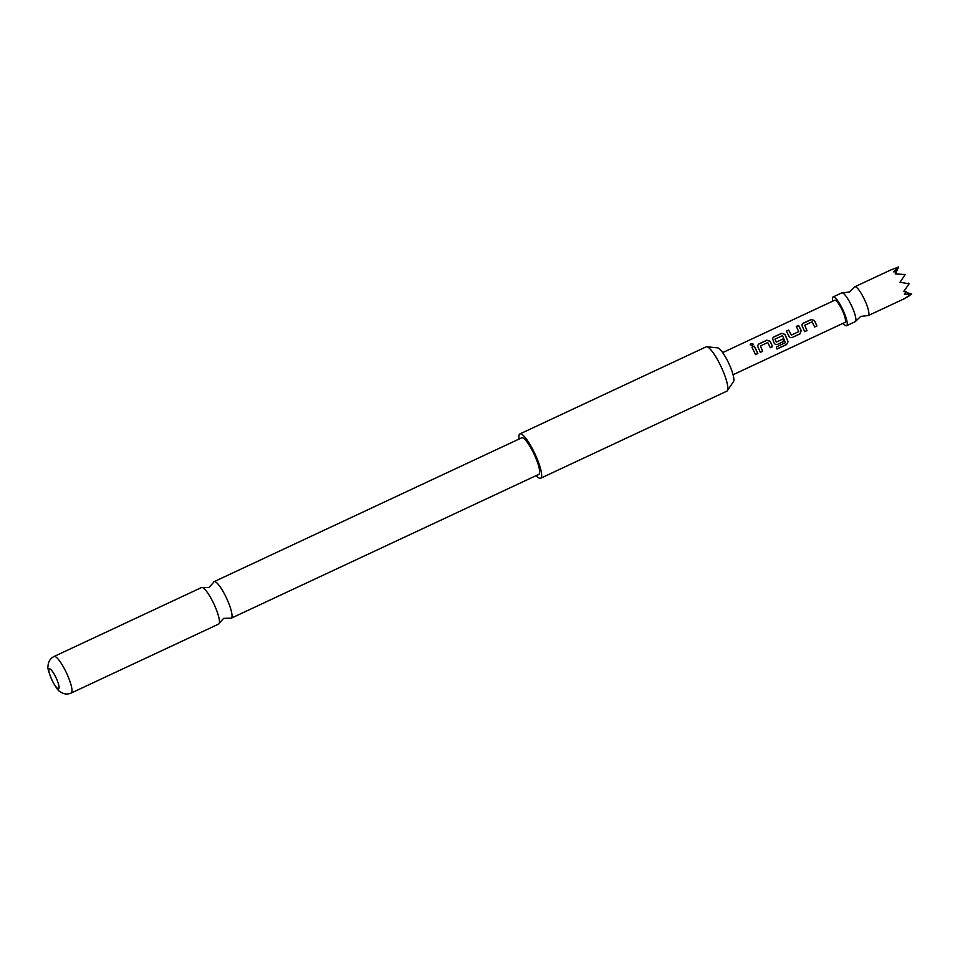 <?xml version="1.0" encoding="UTF-8"?>
<svg xmlns="http://www.w3.org/2000/svg" width="960" height="960" viewBox="0 0 960 960"><rect width="100%" height="100%" fill="white"/><g stroke="black" fill="none" stroke-linecap="round" stroke-linejoin="round"><path stroke-width="1.44" d="M750.996 343.416L753.264 344.148L752.46 345.576L750.168 344.748L750.996 343.416L753.264 344.184M843.096 323.304A15.9 3.372 -115.1 0 0 846.6 325.716L855.264 321.66A15.9 3.372 -115.1 0 0 855.672 321.24A15.9 3.372 -115.1 0 0 851.22 305.076A15.9 3.372 -115.1 0 0 842.376 292.824A15.9 3.372 -115.1 0 0 841.788 292.86L833.136 296.916A15.9 3.372 -115.1 0 0 832.74 301.152M219.264 623.196L223.596 618.384L230.064 618.144A20.172 4.272 -115.1 0 0 231.18 618.216A20.172 4.272 -115.1 0 0 226.056 597.168A20.172 4.272 -115.1 0 0 214.092 581.664A20.172 4.272 -115.1 0 0 213.432 582.564L209.1 587.376L202.632 587.616A20.172 4.272 64.9 0 1 213.48 603.048A20.172 4.272 64.9 0 1 219.264 623.196A20.172 4.272 64.9 0 1 218.604 624.096L71.16 693.048A20.172 4.272 64.9 0 0 66.036 672A20.172 4.272 64.9 0 0 54.072 656.484L201.516 587.544A20.172 4.272 64.9 0 1 202.632 587.616M890.436 270.144L898.68 266.952L893.544 271.824L896.592 271.74L895.2 273.924L905.184 274.524L900.012 282.264L909.108 283.824L903.672 291.528L906.324 291.972L904.404 294.384L911.688 293.976L904.2 298.752L909.948 295.44M855.672 321.24L860.724 316.416L867.66 315.624A15.9 3.372 -115.1 0 0 868.248 315.588A15.9 3.372 -115.1 0 0 864.216 299.004A15.9 3.372 -115.1 0 0 854.784 286.788A15.9 3.372 -115.1 0 0 854.376 287.208L849.324 292.044L842.376 292.824M846.6 325.716A15.9 3.372 -115.1 0 0 842.556 309.132A15.9 3.372 -115.1 0 0 833.136 296.916M519.072 439.044A24.456 5.184 64.9 0 1 519.684 434.076A24.456 5.184 64.9 0 1 519.912 433.932L706.104 346.86A24.456 5.184 64.9 0 1 706.776 346.764L717.672 347.856A18.804 3.984 64.9 0 1 728.316 362.388A18.804 3.984 64.9 0 1 733.476 381.66L727.332 390.72A24.456 5.184 64.9 0 1 727.056 391.032A24.456 5.184 64.9 0 1 726.816 391.176L540.636 478.236A24.456 5.184 64.9 0 1 536.16 475.596M706.776 346.764A24.456 5.184 64.9 0 1 720.612 365.664A24.456 5.184 64.9 0 1 727.332 390.72M519.912 433.932A24.456 5.184 64.9 0 1 534.696 453.312A24.456 5.184 64.9 0 1 540.864 478.092A24.456 5.184 64.9 0 1 540.636 478.236M52.104 680.316A11.004 2.328 -115.1 0 0 58.74 688.716A11.004 2.328 -115.1 0 0 55.836 677.292A11.004 2.328 -115.1 0 0 49.212 668.904A11.004 2.328 -115.1 0 0 52.104 680.316M214.092 581.664L521.724 437.808A20.172 4.272 64.9 0 1 533.688 453.312A20.172 4.272 64.9 0 1 538.812 474.36L231.18 618.216M733.044 374.76L845.04 322.392A12.228 2.592 -115.1 0 0 841.944 309.636A12.228 2.592 -115.1 0 0 834.684 300.24L722.688 352.608M815.256 322.116L816.924 325.956L814.656 327.012L812.1 321.804L804.756 325.236L807 330.588L804.732 331.656L802.248 326.208L802.032 324.708L803.256 323.184L811.224 319.5L814.452 320.52L815.256 322.116M800.484 329.016L801.24 330.66L800.028 333.852L792.072 337.572L790.284 337.62L789.036 336.36L786.36 331.104L788.64 330.036L791.388 335.076L798.744 331.632L796.296 326.46L798.564 325.392L800.484 329.016M785.7 335.928L788.064 341.628L786.552 344.592L777.012 349.056L776.34 346.932L785.34 342.732L783.18 337.104L782.304 335.724L774.96 339.168L776.364 342.084L782.832 339.072L783.816 341.436L777.3 344.484L775.512 344.52L774.252 343.26L772.464 338.52L773.7 336.996L781.668 333.3L784.896 334.332L785.7 335.928M774.96 339.168L776.364 342.084M770.928 342.84L772.596 346.68L770.328 347.736L767.784 342.528L760.428 345.96L762.672 351.312L760.404 352.38L757.92 346.944L757.692 345.432L758.916 343.896L766.872 340.176L770.124 341.232L770.928 342.84M756.156 349.752L757.824 353.58L755.556 354.648L751.968 347.172L754.248 346.14L756.156 349.752M786.36 331.2L788.64 330.144L791.388 335.076M804.756 325.236L807 330.588M760.428 345.96L762.672 351.312M908.268 283.128L909.108 283.824M904.584 274.416L904.584 275.484M898.68 266.952L896.352 271.74M906.012 292.404L911.688 293.976M751.968 347.28L754.248 346.14M754.248 346.248L757.824 353.58M757.752 353.544L755.484 354.6M750.192 344.832L751.032 343.584M757.68 345.492L758.916 343.896M762.6 351.276L760.332 352.332M758.916 344.004L766.872 340.284L770.1 341.304L772.596 346.68M772.524 346.632L770.256 347.7M772.464 338.58L773.7 337.104L781.656 333.396L784.872 334.392L787.98 341.544L786.552 344.592M786.456 344.472L776.904 348.936M782.772 339.072L783.744 341.388L777.3 344.484M777.228 344.436L775.464 344.508M796.284 326.568L798.564 325.5L801.18 330.66L799.956 333.804L792.072 337.572M792 337.524L790.248 337.596M802.02 324.768L803.256 323.184M806.928 330.552L804.66 331.608M803.256 323.292L811.224 319.608L814.428 320.58L816.924 325.956M816.852 325.908L814.584 326.976M905.328 298.248L868.248 315.588M54.072 656.484C50.88 658.08 48.924 660.684 48.192 664.284L48 666.384C47.244 667.068 48.588 671.748 52.044 680.436C56.004 687.552 58.548 691.188 59.64 691.332L61.392 692.532C64.62 694.308 67.884 694.476 71.16 693.048M891.864 269.448L854.784 286.788"/></g></svg>
